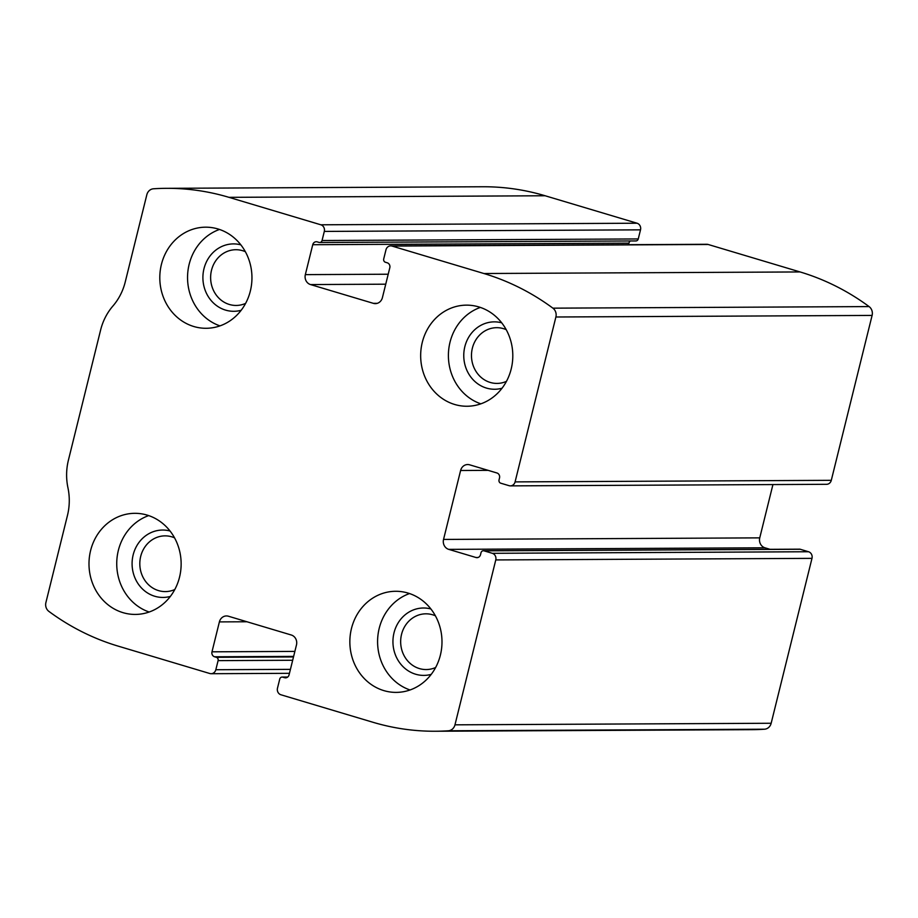 <?xml version="1.0" encoding="UTF-8"?>
<svg xmlns="http://www.w3.org/2000/svg" width="918" height="918" viewBox="0 0 918 918"><rect width="100%" height="100%" fill="white"/><g stroke="black" fill="none" stroke-linecap="round" stroke-linejoin="round"><path stroke-width="1.38" d="M391.997 246.058L483.889 273.518A256.133 233.436 89.7 0 1 552.9 308.161A8.09 7.367 89.7 0 1 555.895 316.997L515.09 481.893A5.393 4.911 89.7 0 1 509.065 485.679L500.758 483.201A2.697 2.456 89.7 0 1 499.036 479.884L499.518 477.934A4.039 3.683 89.7 0 0 496.925 472.977L469.649 464.818A8.09 7.367 89.7 0 0 467.687 464.542A8.09 7.367 89.7 0 0 460.606 470.498L443.543 539.428A8.09 7.367 89.7 0 0 448.73 549.366L476.006 557.513A4.039 3.683 89.7 0 0 480.527 554.679L481.009 552.728A2.697 2.456 89.7 0 1 484.027 550.834L492.323 553.313A5.393 4.911 89.7 0 1 495.777 559.934L454.972 724.83A8.09 7.367 89.7 0 1 448.305 730.785A256.133 233.436 89.7 0 1 435.27 731.244A256.133 233.436 89.7 0 1 372.846 722.236L280.942 694.777A5.393 4.911 89.7 0 1 277.488 688.156L279.749 679.056A2.697 2.456 89.7 0 1 282.755 677.163L284.534 677.691A4.039 3.683 89.7 0 0 289.067 674.856L296.468 644.941A8.09 7.367 89.7 0 0 291.281 635.004L228.444 616.23A8.09 7.367 89.7 0 0 226.471 615.944A8.09 7.367 89.7 0 0 219.391 621.899L211.989 651.814A4.039 3.683 89.7 0 0 214.582 656.783L216.361 657.311A2.697 2.456 89.7 0 1 218.094 660.627L215.833 669.727A5.393 4.911 89.7 0 1 209.809 673.514L117.917 646.054A256.133 233.436 89.7 0 1 48.906 611.411A8.09 7.367 89.7 0 1 45.9 602.575L67.473 515.388A56.618 51.603 89.7 0 0 67.943 487.768A56.618 51.603 89.7 0 1 68.414 460.147L100.601 330.078A56.618 51.603 89.7 0 1 112.925 306.004A56.618 51.603 89.7 0 0 125.25 281.929L146.834 194.742A8.09 7.367 89.7 0 1 153.49 188.787A256.133 233.436 89.7 0 1 166.525 188.328A256.133 233.436 89.7 0 1 228.961 197.336L320.852 224.795A5.393 4.911 89.7 0 1 324.306 231.416L322.057 240.516A2.697 2.456 89.7 0 1 319.039 242.409L317.261 241.882A4.039 3.683 89.7 0 0 312.74 244.716L305.338 274.631A8.09 7.367 89.7 0 0 310.514 284.569L373.362 303.342A8.09 7.367 89.7 0 0 375.336 303.629A8.09 7.367 89.7 0 0 382.404 297.661L389.806 267.758A4.039 3.683 89.7 0 0 387.212 262.789L385.434 262.261A2.697 2.456 89.7 0 1 383.713 258.945L385.962 249.845A5.393 4.911 89.7 0 1 391.997 246.058L708.191 244.486L800.083 271.946A256.133 233.436 89.7 0 1 869.094 306.589A8.09 7.367 89.7 0 1 872.1 315.425L831.295 480.321A5.393 4.911 89.7 0 1 826.579 484.302L510.374 485.874M483.361 550.743L799.567 549.171A2.697 2.456 89.7 0 1 800.221 549.262L808.529 551.741A5.393 4.911 89.7 0 1 811.982 558.362L771.166 723.258A8.09 7.367 89.7 0 1 764.51 729.213A256.133 233.436 89.7 0 1 751.475 729.672L435.27 731.244M166.525 188.328L482.73 186.756A256.133 233.436 89.7 0 1 545.154 195.763L637.058 223.223A5.393 4.911 89.7 0 1 640.512 229.844L324.306 231.416M319.694 242.501L635.899 240.941A2.697 2.456 89.7 0 0 638.251 238.944L640.512 229.844M628.555 244.681L628.933 243.144A4.039 3.683 89.7 0 1 630.299 240.964M390.678 245.863L706.883 244.291A5.393 4.911 89.7 0 1 708.191 244.486M770.018 549.308L764.935 547.794A8.09 7.367 89.7 0 1 759.748 537.868L772.933 484.566M478.806 306.922A50.547 46.072 -90.3 0 0 466.482 305.143A50.547 46.072 -90.3 0 0 420.662 355.92A50.547 46.072 -90.3 0 0 466.987 406.249A50.547 46.072 -90.3 0 0 512.416 362.289A50.547 46.072 -90.3 0 0 478.806 306.922M217.945 228.961A50.547 46.072 -90.3 0 0 205.632 227.182A50.547 46.072 -90.3 0 0 159.801 277.959A50.547 46.072 -90.3 0 0 206.125 328.288A50.547 46.072 -90.3 0 0 251.566 284.328A50.547 46.072 -90.3 0 0 217.945 228.961M407.994 593.062A50.547 46.072 -90.3 0 0 395.669 591.284A50.547 46.072 -90.3 0 0 349.85 642.061A50.547 46.072 -90.3 0 0 396.174 692.39A50.547 46.072 -90.3 0 0 441.604 648.429A50.547 46.072 -90.3 0 0 407.994 593.062M147.132 515.101A50.547 46.072 -90.3 0 0 134.82 513.323A50.547 46.072 -90.3 0 0 88.989 564.1A50.547 46.072 -90.3 0 0 135.313 614.429A50.547 46.072 -90.3 0 0 180.754 570.468A50.547 46.072 -90.3 0 0 147.132 515.101M174.523 537.81A27.861 25.394 -90.3 0 0 171.861 536.846A27.861 25.394 -90.3 0 0 165.068 535.86A27.861 25.394 -90.3 0 0 139.811 563.847A27.861 25.394 -90.3 0 0 165.343 591.594A27.861 25.394 -90.3 0 0 174.776 589.54M170.025 530.994A33.702 30.719 -90.3 0 0 132.089 563.893A33.702 30.719 -90.3 0 0 170.358 596.413M148.693 515.595A50.547 46.072 -90.3 0 0 116.735 563.962A50.547 46.072 -90.3 0 0 149.175 612.019M435.384 615.771A27.861 25.394 -90.3 0 0 432.711 614.808A27.861 25.394 -90.3 0 0 425.918 613.821A27.861 25.394 -90.3 0 0 400.661 641.808A27.861 25.394 -90.3 0 0 426.204 669.555A27.861 25.394 -90.3 0 0 435.637 667.501M430.886 608.955A33.702 30.719 -90.3 0 0 392.938 641.854A33.702 30.719 -90.3 0 0 431.208 674.374M409.554 593.556A50.547 46.072 -90.3 0 0 377.585 641.923A50.547 46.072 -90.3 0 0 410.025 689.969M245.335 251.67A27.861 25.394 -90.3 0 0 242.673 250.706A27.861 25.394 -90.3 0 0 235.88 249.719A27.861 25.394 -90.3 0 0 210.624 277.706A27.861 25.394 -90.3 0 0 236.156 305.453A27.861 25.394 -90.3 0 0 245.588 303.399M240.837 244.854A33.702 30.719 -90.3 0 0 202.901 277.752A33.702 30.719 -90.3 0 0 241.17 310.273M219.505 229.454A50.547 46.072 -90.3 0 0 187.547 277.821A50.547 46.072 -90.3 0 0 219.987 325.879M506.197 329.631A27.861 25.394 -90.3 0 0 503.523 328.667A27.861 25.394 -90.3 0 0 496.73 327.68A27.861 25.394 -90.3 0 0 471.473 355.668A27.861 25.394 -90.3 0 0 497.017 383.414A27.861 25.394 -90.3 0 0 506.449 381.36M501.698 322.815A33.702 30.719 -90.3 0 0 463.762 355.714A33.702 30.719 -90.3 0 0 502.02 388.234M480.366 307.415A50.547 46.072 -90.3 0 0 448.397 355.782A50.547 46.072 -90.3 0 0 480.837 403.828M800.083 271.946L483.889 273.518M771.166 723.258L454.972 724.83M811.982 558.362L495.777 559.934M545.154 195.763L228.961 197.336M637.058 223.223L320.852 224.795M869.094 306.589L552.9 308.161M872.1 315.425L555.895 316.997M831.295 480.321L515.09 481.893M764.51 729.213L448.305 730.785M638.251 238.944L322.057 240.516M628.933 243.144L312.74 244.716M388.211 274.218L305.338 274.631M385.744 284.19L310.514 284.569M377.298 303.33L373.362 303.342M488.192 470.36L460.606 470.498M759.748 537.868L443.543 539.428M764.935 547.794L448.73 549.366M477.968 557.501L476.006 557.513M800.221 549.262L484.027 550.834M808.529 551.741L492.323 553.313M290.421 669.36L215.833 669.727M292.67 660.26L218.094 660.627M293.496 656.932L216.361 657.311M293.634 656.393L214.582 656.783M294.862 651.413L211.989 651.814M246.976 621.761L219.391 621.899M286.508 677.679L284.534 677.691M287.575 677.14L282.755 677.163M289.445 673.319L211.117 673.709M287.701 677.036L282.101 677.059"/></g></svg>
